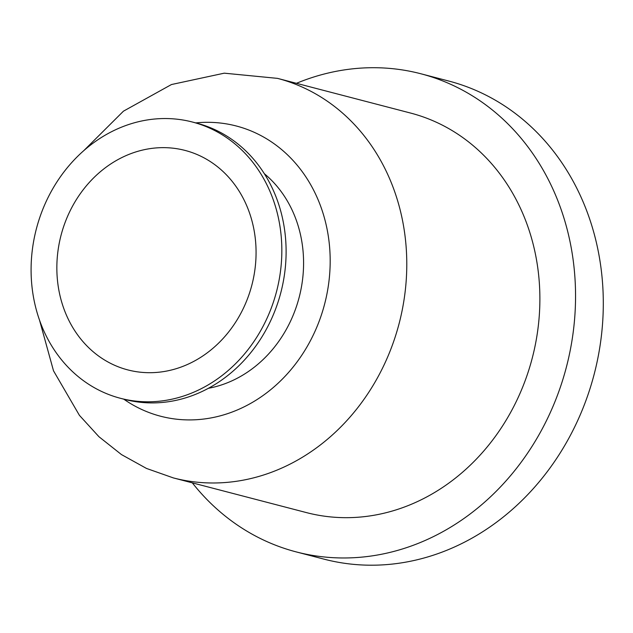 <?xml version="1.0" encoding="UTF-8"?>
<svg xmlns="http://www.w3.org/2000/svg" width="633" height="633" viewBox="0 0 633 633"><rect width="100%" height="100%" fill="white"/><g stroke="black" fill="none" stroke-linecap="round" stroke-linejoin="round"><path stroke-width="0.95" d="M65.484 312.916A113.41 98.606 104.6 0 1 81.657 191.807A113.41 98.606 104.6 0 1 185.065 150.425A113.41 98.606 104.6 0 1 251.879 285.04A113.41 98.606 104.6 0 1 127.858 369.917A113.41 98.606 104.6 0 1 65.484 312.916M264.341 173.703A119.684 104.057 104.6 0 1 294.472 215.457A119.684 104.057 104.6 0 1 208.415 388.29M83.785 150.646L123.451 111.171L171.456 84.537L224.264 73.175L277.515 78.373L410.619 113.07A206.445 179.495 104.6 0 1 524.171 216.834A206.445 179.495 104.6 0 1 494.729 437.276A206.445 179.495 104.6 0 1 306.491 512.611L173.387 477.923L146.484 468.436L121.465 454.581L98.938 436.715L79.41 415.327L53.512 370.819L39.57 320.298M296.442 83.311A247.06 214.801 104.6 0 1 420.866 73.768A247.06 214.801 104.6 0 1 556.747 197.947A247.06 214.801 104.6 0 1 521.513 461.758A247.06 214.801 104.6 0 1 296.252 551.913A247.06 214.801 104.6 0 1 192.313 482.852M420.866 73.768L448.607 81A247.06 214.801 104.6 0 1 584.496 205.179A247.06 214.801 104.6 0 1 549.262 468.99A247.06 214.801 104.6 0 1 324.001 559.145L296.252 551.913M270.971 193.785A142.742 124.108 104.6 0 1 250.613 346.211A142.742 124.108 104.6 0 1 120.46 398.299A142.742 124.108 104.6 0 1 36.366 228.869A142.742 124.108 104.6 0 1 192.464 122.042A142.742 124.108 104.6 0 1 270.971 193.785M192.464 122.042L196.736 123.15A142.742 124.108 104.6 0 1 275.244 194.901A142.742 124.108 104.6 0 1 254.885 347.327A142.742 124.108 104.6 0 1 124.741 399.415L120.46 398.299M195.747 122.897A149.974 130.398 104.6 0 1 327.008 228.79A149.974 130.398 104.6 0 1 252.1 402.564A149.974 130.398 104.6 0 1 123.752 399.154M277.515 78.373A206.445 179.495 104.6 0 1 391.067 182.146A206.445 179.495 104.6 0 1 299.298 459.099A206.445 179.495 104.6 0 1 173.387 477.923"/></g></svg>
